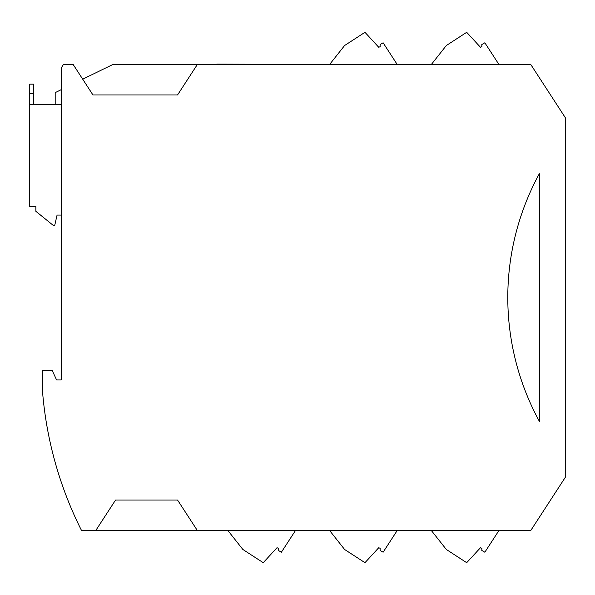 <?xml version="1.0" encoding="UTF-8"?>
<svg xmlns="http://www.w3.org/2000/svg" width="595" height="595" viewBox="0 0 595 595"><rect width="100%" height="100%" fill="white"/><g stroke="black" fill="none" stroke-linecap="round" stroke-linejoin="round"><path stroke-width="0.89" d="M498.863 64.364L484.843 42.781L481.794 44.573L481.905 46.67L480.47 47.28L467.231 32.889A0.945 0.945 0 0 0 466.034 32.74L446.317 45.54L431.435 64.364M397.133 64.364L383.113 42.781L380.064 44.573L380.175 46.67L378.74 47.28L365.509 32.889A0.945 0.945 0 0 0 364.304 32.74L344.587 45.54L329.704 64.364M498.863 530.636L484.843 552.22L481.794 550.427L481.905 548.33L480.47 547.72L467.231 562.111A0.945 0.945 0 0 1 466.034 562.26L446.317 549.46L431.435 530.636M397.133 530.636L383.113 552.22L380.064 550.427L380.175 548.33L378.74 547.72L365.509 562.111A0.945 0.945 0 0 1 364.304 562.26L344.587 549.46L329.704 530.636M227.974 530.636L242.857 549.46L227.974 530.636L242.857 549.46L262.574 562.26A0.945 0.945 0 0 0 263.771 562.111L277.002 547.72L278.445 548.33L278.334 550.427L281.383 552.22L295.403 530.636M61.307 215.078L57.068 215.078L54.71 225.438L53.297 225.438L35.871 211.314L35.871 206.599L29.75 206.599L29.75 84.148L33.521 84.148L33.521 104.4M197.421 530.636L530.688 530.636L565.25 477.413L565.25 117.587L530.688 64.364L197.421 64.364L177.541 94.977L92.961 94.977L73.081 64.364L63.539 64.364L61.307 67.808L61.307 379.922L56.592 379.922L52.204 370.499L42.468 370.499L42.468 390.848A376.784 376.784 0 0 0 81.597 530.636L95.683 530.636L115.564 500.023L177.541 500.023L197.421 530.636L95.683 530.636M197.421 64.364L113.11 64.364L82.712 79.195M29.75 104.4L61.307 104.4M61.307 89.637L55.186 92.619L55.186 104.4M539.39 421.357L539.345 173.725A258.535 258.535 0 0 0 539.39 421.357M216.045 64.364A2.358 2.358 0 0 1 217.101 64.119L312.501 64.364M29.75 93.564L33.521 93.564"/></g></svg>
